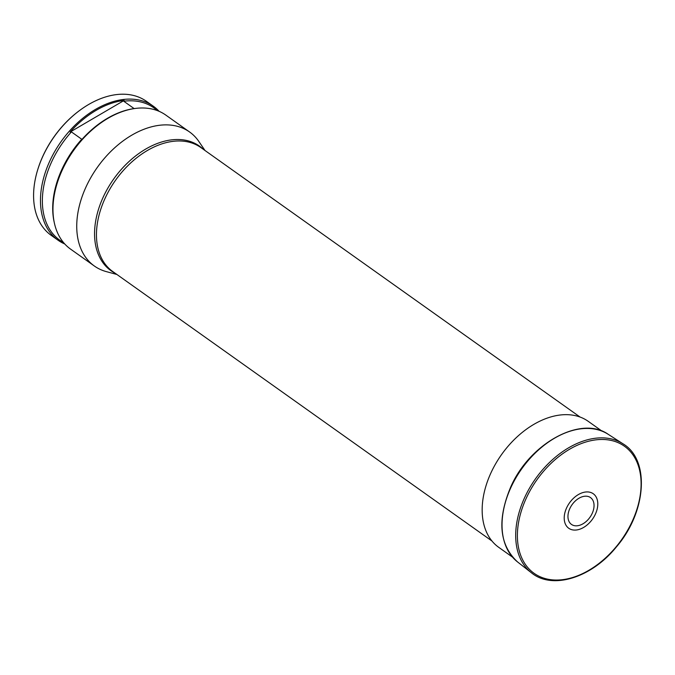<?xml version="1.0" encoding="UTF-8"?>
<svg xmlns="http://www.w3.org/2000/svg" width="675" height="675" viewBox="0 0 675 675"><rect width="100%" height="100%" fill="white"/><g stroke="black" fill="none" stroke-linecap="round" stroke-linejoin="round"><path stroke-width="1.01" d="M569.818 508.579A16.445 10.935 -54.6 0 1 592.414 499.551A16.445 10.935 -54.6 0 1 580.778 524.88A16.445 10.935 -54.6 0 1 569.818 508.579M566.603 507.887A21.17 14.082 -54.6 0 1 595.688 496.252A21.17 14.082 -54.6 0 1 580.711 528.871A21.17 14.082 -54.6 0 1 566.603 507.887M116.91 274.48L106.363 271.628A82.207 54.692 -54.6 0 1 94.34 266.001A82.207 54.692 -54.6 0 1 97.386 167.316A82.207 54.692 -54.6 0 1 189.582 131.979A82.207 54.692 -54.6 0 1 198.855 141.48L205.014 150.508M94.34 266.001L70.58 249.117A82.207 54.692 -54.6 0 1 54.43 223.273A82.207 54.692 -54.6 0 1 136.105 108.346A82.207 54.692 -54.6 0 1 165.822 115.096L189.582 131.979M135.38 108.43L135.329 108.43A81.616 54.295 -54.6 0 1 135.38 108.43L134.106 108.582A81.177 54.008 -54.6 0 1 134.797 108.498A81.177 54.008 -54.6 0 1 134.992 108.472M54.43 223.273L54.143 221.991A81.177 54.008 -54.6 0 1 81.742 139.244L81.38 140.046A81.616 54.295 -54.6 0 1 135.354 108.43L136.105 108.346M134.106 108.582L123.761 101.233A81.177 54.008 -54.6 0 1 153.799 107.814L158.195 110.936M64.142 243.287L59.746 240.157A81.177 54.008 -54.6 0 1 71.398 131.895L81.742 139.244M123.761 101.233L124.124 100.432A81.616 54.295 125.4 0 0 70.124 132.047L71.398 131.895M159.097 111.316A82.207 54.692 125.4 0 0 153.309 106.203A82.207 54.692 125.4 0 0 61.113 141.539A82.207 54.692 125.4 0 0 58.067 240.224A82.207 54.692 125.4 0 0 64.792 244.004M58.067 240.224L51.19 235.339A82.207 54.692 -54.6 0 1 37.471 170.53L37.614 170.058A81.177 54.008 -54.6 0 1 80.317 109.966L80.713 109.671A82.207 54.692 -54.6 0 1 146.433 101.317L153.309 106.203M37.471 170.53A82.207 54.692 -54.6 0 1 80.713 109.671M124.124 100.432L70.124 132.047M512.494 557.12L498.715 547.324A77.279 51.41 -54.6 0 1 497.509 460.671A77.279 51.41 -54.6 0 1 579.513 416.846A77.279 51.41 -54.6 0 1 588.246 421.343L602.024 431.139M524.652 497.551A79.127 52.633 -54.6 0 1 622.958 443.787C650.16 459.692 646.549 511.895 616.545 546.733C591.654 577.825 552.217 590.153 531.326 572.721A79.127 52.633 -54.6 0 1 524.652 497.551M526.222 498.277A77.954 51.857 -54.6 0 1 633.344 455.448A77.954 51.857 -54.6 0 1 578.18 575.556A77.954 51.857 -54.6 0 1 526.222 498.277M531.326 572.721L517.506 561.895A78.308 52.093 -54.6 0 1 510.899 487.502A78.308 52.093 -54.6 0 1 608.175 434.295L622.958 443.787M580.07 417.049L200.846 147.547A76.047 50.583 125.4 0 0 192.248 143.125A76.047 50.583 125.4 0 0 111.561 186.249A76.047 50.583 125.4 0 0 112.742 271.519L491.974 541.021M115.088 273.181A76.393 50.819 -54.6 0 1 113.746 178.943A76.393 50.819 -54.6 0 1 203.183 149.209M517.506 561.895C499.272 544.928 496.986 520.02 510.646 487.181C529.478 443.433 581.116 414.998 608.175 434.295M134.797 108.498L135.329 108.43"/></g></svg>
